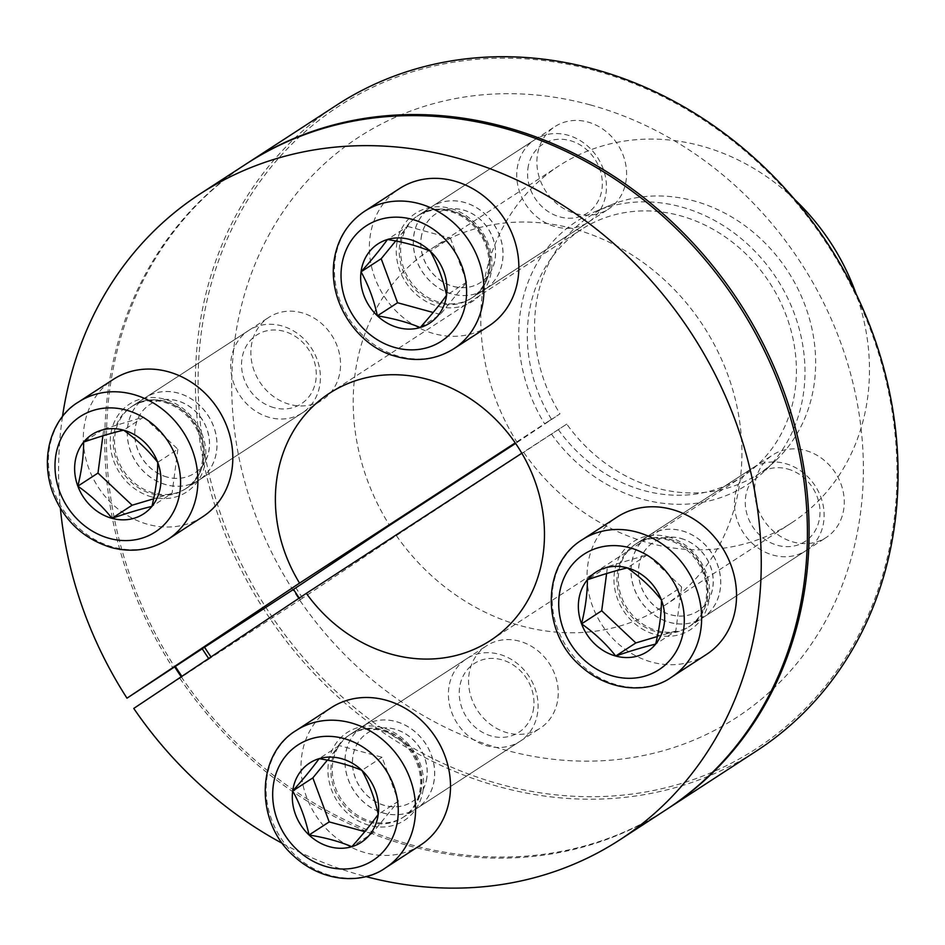 <?xml version="1.0" encoding="UTF-8"?>
<svg xmlns="http://www.w3.org/2000/svg" width="945" height="945" viewBox="0 0 945 945"><rect width="100%" height="100%" fill="white"/><g stroke="black" fill="none" stroke-linecap="round" stroke-linejoin="round"><path stroke-width="0.71" stroke-dasharray="4.72 3.54" d="M551.455 434.086A156.894 136.883 -123 0 0 764.269 471.342A156.894 136.883 -123 0 0 776.625 278.456A156.894 136.883 -123 0 0 595.315 211.503A156.894 136.883 -123 0 0 544.663 423.844L559.983 413.851A154.059 134.414 -123 0 1 609.773 205.443A154.059 134.414 -123 0 1 787.811 271.18A154.059 134.414 -123 0 1 775.68 460.581A154.059 134.414 -123 0 1 566.776 424.092L521.829 453.234M558.271 429.538A147.503 128.697 -123 0 0 742.274 476.741A147.503 128.697 -123 0 0 769.75 282.921A147.503 128.697 -123 0 0 581.447 229.422A147.503 128.697 -123 0 0 551.478 419.296L515.226 442.874M299.246 598.09A344.181 300.297 -123 0 0 300.309 599.638L211.349 657.484A344.181 300.297 57 0 1 210.983 656.94M794.627 199.419A213.062 185.893 -123 0 0 558.979 165.836A213.062 185.893 -123 0 0 517.128 442.425L515.604 443.418M517.128 442.425L559.983 413.851M551.478 419.296L544.663 423.844M566.776 424.092L396.357 535.614L300.309 599.638L293.517 589.396M302.636 598.102L295.844 587.861M590.023 104.836A346.224 302.081 -123 0 0 273.247 227.296A346.224 302.081 -123 0 0 299.683 600.122A346.224 302.081 -123 0 0 821.866 627.515A346.224 302.081 -123 0 0 590.023 104.836M211.349 657.484L209.022 659.019A346.224 302.081 57 0 1 208.656 658.488M209.022 659.019L133.765 708.431M519.419 641.171A49.164 42.903 -123 0 0 486.58 645.766A49.164 42.903 -123 0 0 477.426 710.368A49.164 42.903 -123 0 0 540.186 728.205A49.164 42.903 -123 0 0 556.818 680.92A49.164 42.903 -123 0 0 519.419 641.171M381.78 730.674A49.164 42.903 57 0 1 419.178 770.411A49.164 42.903 57 0 1 402.558 817.697A49.164 42.903 57 0 1 352.981 813.999A49.164 42.903 57 0 1 331.305 764.328A49.164 42.903 57 0 1 348.953 735.257A49.164 42.903 57 0 1 381.78 730.674M181.889 676.336A383.103 334.258 -123 0 0 182.255 676.88L175.463 666.627M179.928 678.415A385.147 336.042 -123 0 0 666.048 809.782M246.125 163.993A385.147 336.042 -123 0 0 173.136 668.162M754.972 484.112A49.164 42.903 -123 0 0 776.648 533.783A49.164 42.903 -123 0 0 826.225 537.481A49.164 42.903 -123 0 0 835.392 472.866A49.164 42.903 -123 0 0 772.62 455.041A49.164 42.903 -123 0 0 754.972 484.112M617.345 573.603A49.164 42.903 57 0 1 634.993 544.533A49.164 42.903 57 0 1 697.753 562.369A49.164 42.903 57 0 1 688.598 626.972A49.164 42.903 57 0 1 655.759 631.555A49.164 42.903 57 0 1 617.345 573.603M282.59 843.531A385.147 336.042 -123 0 0 365.691 876.535M62.453 416.757A385.147 336.042 -123 0 0 60.385 508.363M181.227 676.774A385.147 336.042 -123 0 0 181.617 677.352A385.147 336.042 -123 0 0 666.886 809.227M246.964 163.45A385.147 336.042 -123 0 0 174.801 667.064M340.141 370.7A49.164 42.903 -123 0 0 318.477 321.028A49.164 42.903 -123 0 0 268.9 317.331A49.164 42.903 -123 0 0 259.733 381.934A49.164 42.903 -123 0 0 322.505 399.77A49.164 42.903 -123 0 0 340.141 370.7M575.706 213.629A49.164 42.903 -123 0 0 608.533 209.046A49.164 42.903 -123 0 0 617.699 144.443A49.164 42.903 -123 0 0 554.928 126.606A49.164 42.903 -123 0 0 538.307 173.892A49.164 42.903 -123 0 0 575.706 213.629M396.357 535.614A213.062 185.893 -123 0 0 663.709 606.028A213.062 185.893 -123 0 0 703.411 326.06A213.062 185.893 -123 0 0 431.416 248.783A213.062 185.893 -123 0 0 389.564 525.373M164.099 402.239A49.164 42.903 57 0 1 202.513 460.203A49.164 42.903 57 0 1 184.866 489.274A49.164 42.903 57 0 1 122.106 471.437A49.164 42.903 57 0 1 131.261 406.822A49.164 42.903 57 0 1 164.099 402.239M488.553 269.479A49.164 42.903 57 0 1 470.905 298.549A49.164 42.903 57 0 1 438.067 303.132A49.164 42.903 57 0 1 400.68 263.395A49.164 42.903 57 0 1 417.3 216.098A49.164 42.903 57 0 1 466.877 219.795A49.164 42.903 57 0 1 488.553 269.479M523.908 452.667A213.062 185.893 -123 0 0 791.272 523.081A213.062 185.893 -123 0 0 856.17 294.06M594.547 70.485A383.103 334.258 -123 0 0 224.154 523.873A383.103 334.258 -123 0 0 823.981 687.854A383.103 334.258 -123 0 0 594.547 70.485M336.763 105.06A385.147 336.042 -123 0 0 265.002 611.143A385.147 336.042 -123 0 0 756.685 750.838M327.348 760.134L339.255 745.558L382.028 757.252L398.377 801.265L371.976 833.596L351.835 846.696M398.377 801.265L378.236 814.366M371.976 833.596L364.817 831.635M537.693 712.235A49.164 42.903 57 0 1 520.045 741.293A49.164 42.903 57 0 1 457.285 723.468A49.164 42.903 57 0 1 466.44 658.854A49.164 42.903 57 0 1 516.017 662.551A49.164 42.903 57 0 1 537.693 712.235M533.641 708.018A40.978 35.745 57 0 1 473.728 725.89A40.978 35.745 57 0 1 482.434 659.775A40.978 35.745 57 0 1 533.641 708.018M339.255 745.558L319.115 758.658M420.43 845.173A81.943 71.501 57 0 1 337.79 839.018A81.943 71.501 57 0 1 301.679 756.224A81.943 71.501 57 0 1 331.081 707.781M382.028 757.252L361.876 770.34M434.228 779.507A49.164 42.903 57 0 1 416.591 808.577A49.164 42.903 57 0 1 353.82 790.741A49.164 42.903 57 0 1 362.986 726.138A49.164 42.903 57 0 1 412.563 729.823A49.164 42.903 57 0 1 434.228 779.507M426.821 777.475A40.978 35.745 57 0 1 412.126 801.703A40.978 35.745 57 0 1 359.821 786.842A40.978 35.745 57 0 1 367.451 733.001A40.978 35.745 57 0 1 408.76 736.084A40.978 35.745 57 0 1 426.821 777.475M426.892 777.44A40.978 35.745 57 0 1 412.185 801.655A40.978 35.745 57 0 1 359.88 786.795A40.978 35.745 57 0 1 367.522 732.966A40.978 35.745 57 0 1 408.831 736.037A40.978 35.745 57 0 1 426.892 777.44M434.298 779.46A49.164 42.903 57 0 1 416.662 808.53A49.164 42.903 57 0 1 353.891 790.693A49.164 42.903 57 0 1 363.045 726.091A49.164 42.903 57 0 1 412.622 729.788A49.164 42.903 57 0 1 434.298 779.46M102.887 435.822L103.785 428.983L83.644 442.083M269.526 417.454A49.164 42.903 57 0 1 232.127 377.716A49.164 42.903 57 0 1 248.748 330.431A49.164 42.903 57 0 1 311.519 348.268A49.164 42.903 57 0 1 302.365 412.87A49.164 42.903 57 0 1 269.526 417.454M273.885 407.638A40.978 35.745 57 0 1 249.35 341.606A40.978 35.745 57 0 1 313.504 359.147A40.978 35.745 57 0 1 273.885 407.638M103.785 428.983L143.723 417.064L177.861 449.229L157.72 462.329M143.723 417.064L123.582 430.164M202.738 516.75A81.943 71.501 57 0 1 148.011 524.392A81.943 71.501 57 0 1 85.688 458.16A81.943 71.501 57 0 1 113.388 379.347M177.861 449.229L172.061 493.314L151.921 506.402M172.061 493.314L153.633 498.806M166.072 484.726A49.164 42.903 57 0 1 128.674 444.989A49.164 42.903 57 0 1 145.294 397.703A49.164 42.903 57 0 1 208.065 415.54A49.164 42.903 57 0 1 198.899 480.143A49.164 42.903 57 0 1 166.072 484.726M167.076 477.095A40.978 35.745 57 0 1 135.903 443.985A40.978 35.745 57 0 1 149.759 404.578A40.978 35.745 57 0 1 202.065 419.438A40.978 35.745 57 0 1 194.434 473.28A40.978 35.745 57 0 1 167.076 477.095M167.135 477.048A40.978 35.745 57 0 1 135.974 443.937A40.978 35.745 57 0 1 149.83 404.531A40.978 35.745 57 0 1 202.135 419.391A40.978 35.745 57 0 1 194.505 473.232A40.978 35.745 57 0 1 167.135 477.048M166.131 484.69A49.164 42.903 57 0 1 128.733 444.953A49.164 42.903 57 0 1 145.365 397.656A49.164 42.903 57 0 1 208.124 415.493A49.164 42.903 57 0 1 198.97 480.095A49.164 42.903 57 0 1 166.131 484.69M395.695 240.975L407.602 226.398L387.462 239.498M407.602 226.398L450.375 238.093L430.235 251.193M517.151 168.777A49.164 42.903 57 0 1 534.787 139.706A49.164 42.903 57 0 1 597.559 157.543A49.164 42.903 57 0 1 588.392 222.146A49.164 42.903 57 0 1 538.815 218.449A49.164 42.903 57 0 1 517.151 168.777M527.912 168.612A40.978 35.745 57 0 1 587.825 150.739A40.978 35.745 57 0 1 579.12 216.866A40.978 35.745 57 0 1 527.912 168.612M450.375 238.093L466.724 282.118L440.323 314.437L420.182 327.537M466.724 282.118L446.583 295.206M488.778 326.025A81.943 71.501 57 0 1 406.149 319.871A81.943 71.501 57 0 1 370.027 237.077A81.943 71.501 57 0 1 399.428 188.622M440.323 314.437L433.164 312.488M413.686 236.049A49.164 42.903 57 0 1 431.333 206.979A49.164 42.903 57 0 1 494.093 224.815A49.164 42.903 57 0 1 484.939 289.418A49.164 42.903 57 0 1 435.361 285.721A49.164 42.903 57 0 1 413.686 236.049M421.092 238.069A40.978 35.745 57 0 1 435.799 213.853A40.978 35.745 57 0 1 488.104 228.714A40.978 35.745 57 0 1 480.473 282.543A40.978 35.745 57 0 1 439.153 279.472A40.978 35.745 57 0 1 421.092 238.069M421.163 238.034A40.978 35.745 57 0 1 435.869 213.806A40.978 35.745 57 0 1 488.175 228.666A40.978 35.745 57 0 1 480.532 282.508A40.978 35.745 57 0 1 439.224 279.425A40.978 35.745 57 0 1 421.163 238.034M413.756 236.002A49.164 42.903 57 0 1 431.392 206.931A49.164 42.903 57 0 1 494.164 224.768A49.164 42.903 57 0 1 485.009 289.371A49.164 42.903 57 0 1 435.421 285.685A49.164 42.903 57 0 1 413.756 236.002M606.607 573.52L607.517 566.681L647.455 554.774L681.593 586.939L661.453 600.028M647.455 554.774L627.315 567.874M681.593 586.939L675.781 631.012L655.641 644.112M785.307 463.546A49.164 42.903 57 0 1 822.705 503.283A49.164 42.903 57 0 1 806.085 550.569A49.164 42.903 57 0 1 743.313 532.744A49.164 42.903 57 0 1 752.48 468.129A49.164 42.903 57 0 1 785.307 463.546M787.669 469.003A40.978 35.745 57 0 1 812.204 535.024A40.978 35.745 57 0 1 748.05 517.494A40.978 35.745 57 0 1 787.669 469.003M675.781 631.012L657.366 636.517M706.458 654.448A81.943 71.501 57 0 1 651.743 662.102A81.943 71.501 57 0 1 589.408 595.87A81.943 71.501 57 0 1 617.12 517.057M607.517 566.681L587.377 579.781M681.853 530.818A49.164 42.903 57 0 1 719.251 570.556A49.164 42.903 57 0 1 702.631 617.853A49.164 42.903 57 0 1 639.859 600.016A49.164 42.903 57 0 1 649.014 535.413A49.164 42.903 57 0 1 681.853 530.818M680.849 538.461A40.978 35.745 57 0 1 712.01 571.571A40.978 35.745 57 0 1 698.154 610.978A40.978 35.745 57 0 1 645.848 596.118A40.978 35.745 57 0 1 653.491 542.276A40.978 35.745 57 0 1 680.849 538.461M680.92 538.414A40.978 35.745 57 0 1 712.081 571.524A40.978 35.745 57 0 1 698.225 610.931A40.978 35.745 57 0 1 645.919 596.071A40.978 35.745 57 0 1 653.55 542.241A40.978 35.745 57 0 1 680.92 538.414M681.924 530.783A49.164 42.903 57 0 1 719.322 570.52A49.164 42.903 57 0 1 702.69 617.806A49.164 42.903 57 0 1 639.93 599.969A49.164 42.903 57 0 1 649.085 535.366A49.164 42.903 57 0 1 681.924 530.783M385.513 867.876A81.943 71.501 57 0 1 280.901 838.156A81.943 71.501 57 0 1 296.175 730.485M423.159 789.441A52.447 45.762 57 0 1 346.484 812.31A52.447 45.762 57 0 1 357.623 727.685A52.447 45.762 57 0 1 423.159 789.441M421.541 787.752A49.164 42.903 57 0 1 403.905 816.823A49.164 42.903 57 0 1 341.133 798.986A49.164 42.903 57 0 1 350.288 734.383A49.164 42.903 57 0 1 399.877 738.08A49.164 42.903 57 0 1 421.541 787.752M167.832 539.453A81.943 71.501 57 0 1 113.105 547.096A81.943 71.501 57 0 1 50.77 480.863A81.943 71.501 57 0 1 78.482 402.05M151.637 496.905A52.447 45.762 57 0 1 120.228 412.398A52.447 45.762 57 0 1 202.336 434.842A52.447 45.762 57 0 1 151.637 496.905M153.373 492.983A49.164 42.903 57 0 1 115.975 453.246A49.164 42.903 57 0 1 132.607 405.96A49.164 42.903 57 0 1 195.367 423.785A49.164 42.903 57 0 1 186.212 488.4A49.164 42.903 57 0 1 153.373 492.983M453.86 348.729A81.943 71.501 57 0 1 371.231 342.562A81.943 71.501 57 0 1 335.109 259.769A81.943 71.501 57 0 1 364.522 211.326M396.687 244.365A52.447 45.762 57 0 1 473.374 221.484A52.447 45.762 57 0 1 462.235 306.121A52.447 45.762 57 0 1 396.687 244.365M400.999 244.294A49.164 42.903 57 0 1 418.647 215.236A49.164 42.903 57 0 1 481.407 233.061A49.164 42.903 57 0 1 472.252 297.675A49.164 42.903 57 0 1 422.675 293.978A49.164 42.903 57 0 1 400.999 244.294M671.552 677.152A81.943 71.501 57 0 1 566.941 647.431A81.943 71.501 57 0 1 582.203 539.76M668.221 536.89A52.447 45.762 57 0 1 699.631 621.408A52.447 45.762 57 0 1 617.522 598.965A52.447 45.762 57 0 1 668.221 536.89M669.166 539.075A49.164 42.903 57 0 1 706.565 578.812A49.164 42.903 57 0 1 689.933 626.098A49.164 42.903 57 0 1 627.173 608.261A49.164 42.903 57 0 1 636.328 543.659A49.164 42.903 57 0 1 669.166 539.075M490.337 640.556L742.274 476.741M329.521 393.238L581.447 229.422M609.773 205.443L595.315 211.503M775.68 460.581L764.269 471.342M402.558 817.697L540.186 728.205M348.953 735.257L486.58 645.766M688.598 626.972L826.225 537.481M634.993 544.533L772.62 455.041M663.709 606.028L791.272 523.081M431.416 248.783L558.979 165.836M184.866 489.274L322.505 399.77M131.261 406.822L268.9 317.331M470.905 298.549L608.533 209.046M417.3 216.098L554.928 126.606M362.986 726.138L350.288 734.383C357.045 730.036 364.675 728.028 373.169 728.382C384.036 728.997 394.006 733.273 403.066 741.187C416.946 754.476 423.006 770.116 421.257 788.142C419.356 800.793 413.567 810.349 403.905 816.823L416.591 808.577M466.44 658.854L363.045 726.091M520.045 741.293L416.662 808.53M145.294 397.703L132.607 405.96C144.183 397.491 166.485 396.357 185.385 412.764C213.05 439.39 206.849 476.032 186.212 488.4L198.899 480.143M248.748 330.431L145.365 397.656M302.365 412.87L198.97 480.095M431.333 206.979L418.647 215.236C430.211 206.766 452.525 205.632 471.425 222.04C499.078 248.665 492.888 285.307 472.252 297.675L484.939 289.418M534.787 139.706L431.392 206.931M588.392 222.146L485.009 289.371M649.014 535.413L636.328 543.659C645.896 537.611 656.68 536.11 668.706 539.182C707.817 548.903 721.767 606.643 689.933 626.098L702.631 617.853M752.48 468.129L649.085 535.366M806.085 550.569L702.69 617.806"/><path stroke-width="1.42" d="M521.829 453.234L306.334 593.354A147.503 128.697 -123 0 0 490.337 640.556A147.503 128.697 -123 0 0 517.825 446.749A147.503 128.697 -123 0 0 329.521 393.238A147.503 128.697 -123 0 0 299.553 583.112L515.226 442.874M210.983 656.94A344.181 300.297 57 0 1 204.557 647.242L293.517 589.396A344.181 300.297 -123 0 0 299.246 598.09M208.656 658.488A346.224 302.081 57 0 1 202.23 648.778L126.973 698.178L299.553 583.112M202.23 648.778L204.557 647.242M293.517 589.396L389.564 525.373L515.604 443.418M306.334 593.354L133.765 708.431A385.147 336.042 -123 0 0 282.59 843.531M365.691 876.535A385.147 336.042 -123 0 0 619.885 839.786L666.048 809.782A385.147 336.042 -123 0 0 737.809 303.699A385.147 336.042 -123 0 0 246.125 163.993L199.962 194.008A385.147 336.042 -123 0 0 62.453 416.757M619.885 839.786A385.147 336.042 -123 0 0 691.645 333.715A385.147 336.042 -123 0 0 199.962 194.008M60.385 508.363A385.147 336.042 -123 0 0 126.973 698.178M175.463 666.627A383.103 334.258 -123 0 0 181.889 676.336M666.886 809.227A385.147 336.042 -123 0 0 667.725 808.684A385.147 336.042 -123 0 0 797.946 438.267A385.147 336.042 -123 0 0 505.008 126.973A385.147 336.042 -123 0 0 247.803 162.906A385.147 336.042 -123 0 0 246.964 163.45M174.801 667.064A385.147 336.042 -123 0 0 181.227 676.774M856.17 294.06A213.062 185.893 -123 0 0 794.627 199.419M667.725 808.684L756.685 750.838A385.147 336.042 -123 0 0 886.906 380.422A385.147 336.042 -123 0 0 593.956 69.127A385.147 336.042 -123 0 0 336.763 105.06L247.803 162.906M361.876 770.34A47.309 41.285 57 0 1 378.236 814.366A47.309 41.285 57 0 1 351.835 846.696A47.309 41.285 57 0 1 309.062 835.002A47.309 41.285 57 0 1 292.702 790.977A47.309 41.285 57 0 1 319.115 758.658A47.309 41.285 57 0 1 361.876 770.34C349.555 765.155 335.298 761.257 319.115 758.658C312.299 768.12 303.499 778.893 292.702 790.977C300.108 804.337 305.566 819.008 309.062 835.002C325.245 837.601 339.503 841.499 351.835 846.696C362.573 834.659 371.385 823.886 378.236 814.366C374.763 798.454 369.318 783.771 361.876 770.34M364.817 831.635L329.203 821.902L309.062 835.002M329.203 821.902L312.842 777.889L292.702 790.977M312.842 777.889L327.348 760.134M296.175 730.485L331.081 707.781A81.943 71.501 57 0 1 413.709 713.936A81.943 71.501 57 0 1 449.832 796.729A81.943 71.501 57 0 1 420.43 845.173L385.513 867.876C363.66 883.752 323.674 883.894 293.293 855.627C255.055 821.796 255.776 754.76 296.175 730.485A81.943 71.501 57 0 1 378.803 736.639A81.943 71.501 57 0 1 414.914 819.433A81.943 71.501 57 0 1 385.513 867.876M151.921 506.402A47.309 41.285 57 0 1 111.982 518.321A47.309 41.285 57 0 1 77.844 486.155A47.309 41.285 57 0 1 83.644 442.083A47.309 41.285 57 0 1 123.582 430.164A47.309 41.285 57 0 1 157.72 462.329A47.309 41.285 57 0 1 151.921 506.402C155.83 490.396 157.768 475.701 157.72 462.329C148.341 450.352 136.966 439.638 123.582 430.164C112.278 432.845 98.965 436.814 83.644 442.083C83.68 455.455 81.754 470.137 77.844 486.155C91.157 495.57 102.544 506.296 111.982 518.321C127.221 513.076 140.545 509.107 151.921 506.402M153.633 498.806L132.123 505.221L97.985 473.055L77.844 486.155M132.123 505.221L111.982 518.321M97.985 473.055L102.887 435.822M78.482 402.05L113.388 379.347A81.943 71.501 57 0 1 168.115 371.704A81.943 71.501 57 0 1 230.45 437.937A81.943 71.501 57 0 1 202.738 516.75L167.832 539.453A81.943 71.501 57 0 0 183.094 431.77A81.943 71.501 57 0 0 78.482 402.05C55.105 415.587 38.769 452.076 52.27 491.305C63.362 520.022 83.018 538.768 111.25 547.533C131.792 552.86 150.657 550.167 167.832 539.453M377.409 315.843A47.309 41.285 57 0 1 361.049 271.829A47.309 41.285 57 0 1 387.462 239.498A47.309 41.285 57 0 1 430.235 251.193A47.309 41.285 57 0 1 446.583 295.206A47.309 41.285 57 0 1 420.182 327.537A47.309 41.285 57 0 1 377.409 315.843C393.675 318.477 407.933 322.375 420.182 327.537C430.932 315.512 439.732 304.739 446.583 295.206C443.122 279.295 437.665 264.624 430.235 251.193C417.985 246.019 403.728 242.121 387.462 239.498C380.646 248.96 371.846 259.745 361.049 271.829C368.455 285.177 373.913 299.849 377.409 315.843L397.55 302.743L381.189 258.729L361.049 271.829M381.189 258.729L395.695 240.975M364.522 211.326L399.428 188.622A81.943 71.501 57 0 1 482.056 194.776A81.943 71.501 57 0 1 518.179 277.57A81.943 71.501 57 0 1 488.778 326.025L453.86 348.729A81.943 71.501 57 0 0 469.133 241.046A81.943 71.501 57 0 0 364.522 211.326C347.299 223.008 337.117 239.676 333.963 261.304C328.21 304.751 359.643 346.52 394.266 355.911C415.824 362.396 435.692 359.998 453.86 348.729M433.164 312.488L397.55 302.743M587.377 579.781A47.309 41.285 57 0 1 627.315 567.874A47.309 41.285 57 0 1 661.453 600.028A47.309 41.285 57 0 1 655.641 644.112A47.309 41.285 57 0 1 615.703 656.031A47.309 41.285 57 0 1 581.565 623.865A47.309 41.285 57 0 1 587.377 579.781C587.4 593.236 585.463 607.93 581.565 623.865C594.889 633.28 606.265 643.994 615.703 656.031C630.953 650.786 644.266 646.817 655.641 644.112C659.539 628.177 661.476 613.482 661.453 600.028C652.062 588.062 640.686 577.336 627.315 567.874C615.998 570.556 602.686 574.525 587.377 579.781M657.366 636.517L635.843 642.931L601.705 610.765L581.565 623.865M635.843 642.931L615.703 656.031M582.203 539.76L617.12 517.057A81.943 71.501 57 0 1 671.836 509.402A81.943 71.501 57 0 1 734.17 575.635A81.943 71.501 57 0 1 706.458 654.448L671.552 677.152C649.699 693.028 609.714 693.169 579.332 664.902C541.095 631.071 541.816 564.035 582.203 539.76A81.943 71.501 57 0 1 636.93 532.106A81.943 71.501 57 0 1 699.265 598.339A81.943 71.501 57 0 1 671.552 677.152M601.705 610.765L606.607 573.52M397.691 819.681A68.831 60.055 57 0 1 297.049 849.709A68.831 60.055 57 0 1 311.673 738.624A68.831 60.055 57 0 1 397.691 819.681M109.337 538.378A68.831 60.055 57 0 1 68.111 427.447A68.831 60.055 57 0 1 175.888 456.907A68.831 60.055 57 0 1 109.337 538.378M341.594 266.502A68.831 60.055 57 0 1 442.248 236.486A68.831 60.055 57 0 1 427.624 347.559A68.831 60.055 57 0 1 341.594 266.502M629.949 547.816A68.831 60.055 57 0 1 671.174 658.748A68.831 60.055 57 0 1 563.397 629.275A68.831 60.055 57 0 1 629.949 547.816"/></g></svg>
